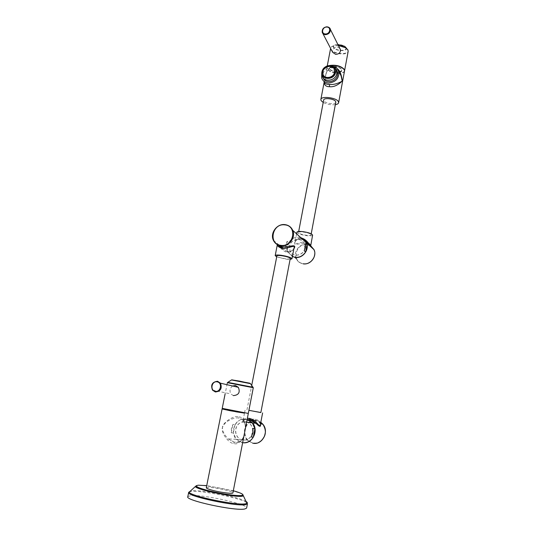<?xml version="1.0" encoding="UTF-8"?>
<svg xmlns="http://www.w3.org/2000/svg" width="536" height="536" viewBox="0 0 536 536"><rect width="100%" height="100%" fill="white"/><g stroke="black" fill="none" stroke-linecap="round" stroke-linejoin="round"><path stroke-width="0.4" stroke-dasharray="2.68 2.01" d="M244.181 434.723C243.726 439.553 238.359 443.942 234.326 442.193L227.981 438.843C222.614 432.586 221.14 428.11 223.552 425.423C225.669 420.881 235.552 416.586 239.029 418.214C241.24 418.583 243.016 419.822 244.356 421.933L244.356 421.939C245.481 424.733 245.749 427.293 245.173 429.624M242.627 442.723L236.289 439.353L233.354 432.967L231.284 432.793L231.405 428.438L232.939 424.378L234.996 424.606C238.058 419.996 242.111 418.254 247.156 419.373M231.284 432.793L232.939 424.378M234.996 424.606L233.354 432.967M252.483 432.599C251.384 439.755 242.272 442.77 237.937 437.463C235.94 435.091 235.217 432.311 235.76 429.108C236.899 421.832 246.299 418.918 250.553 424.579C252.342 426.891 252.985 429.564 252.483 432.599M252.959 428.519L251.33 437.021M252.61 432.606C251.511 439.761 242.406 442.776 238.071 437.47C236.081 435.105 235.358 432.318 235.9 429.122C237.033 421.845 246.433 418.938 250.68 424.592C252.476 426.904 253.119 429.577 252.61 432.606M252.664 443.145L247.304 440.029L236.423 439.359C228.899 431.782 236.497 416.619 246.486 419.192L247.163 419.36M243.451 442.796L241.944 442.589L236.423 439.359M260.436 424.304L260.288 423.869C259.344 421.953 257.756 420.793 255.531 420.385L253.515 420.177M260.335 424.84C260.262 421.986 258.613 420.11 255.377 419.206L251.739 419.172M251.357 420.331C245.924 422.16 242.962 422.897 242.473 422.549C242.674 420.258 244.791 419.246 248.831 419.5M249.595 419.688C244.53 422.194 242.292 422.783 242.875 421.457C243.391 419.728 244.892 418.656 247.377 418.261M260.858 412.512L248.912 410.335M260.844 412.573L248.918 410.308M290.251 258.54C290.237 259.88 279.122 258.084 277.213 256.436L276.884 255.96M276.71 256.851L286.09 259.19L290.083 259.431M277.32 244.697L278.351 245.126M280.388 247.739C282.794 250.513 285.139 252.02 287.423 252.255C290.653 252.443 292.864 250.982 294.036 247.873C293.346 250.285 291.256 251.485 287.778 251.464L287.423 252.255M281.514 248.047C283.799 250.138 285.943 251.277 287.933 251.471C290.298 251.82 292.267 250.942 293.855 248.858M300.857 237.716L299.095 237.341C291.47 236.121 284.583 245.548 288.167 252.302L292.388 256.556L288.067 252.222L287.283 249.749L285.748 248.503L285.788 244.811L287.135 241.28L288.663 242.574C291.731 238.105 295.765 236.456 300.756 237.629M277.387 244.657C276.898 243.237 277.467 243.485 279.095 245.394L277.34 243.88L277.333 244.644M305.547 243.478L304.18 250.761M288.663 242.574L287.283 249.749M304.81 248.208C303.771 255.618 292.716 257.749 290.003 251.116L289.433 246.339C290.499 238.868 301.735 236.811 304.327 243.666L304.81 248.208M285.748 248.503L287.135 241.28M304.904 248.289C303.865 255.699 292.817 257.829 290.103 251.196L289.534 246.419C290.599 238.956 301.835 236.899 304.428 243.753L304.904 248.289M308.79 244.195L305.801 243.398C302.652 242.627 295.483 245.146 294.874 244.222C293.212 243.237 297.192 237.77 300.83 238.909L305.192 240.698M310.679 245.481C310.418 243.907 308.763 242.801 305.708 242.178C300.897 241.361 293.205 245.964 294.941 242.527C295.979 239.518 298.096 238.071 301.306 238.178L302.505 238.426M296.596 233.85L294.941 242.527C295.45 240.262 297.46 239.063 300.971 238.922L301.306 238.178M312.609 235.137C312.22 235.86 310.324 236.048 306.927 235.699C301.011 234.808 297.674 233.636 296.911 232.189M310.793 234.353L311.027 234.815C311.128 236.349 300.408 234.735 298.753 232.972L298.498 232.49C298.351 230.942 309.239 232.59 310.793 234.353M335.784 102.262C335.536 104.788 325.245 103.535 323.858 100.828L323.67 100.051M335.328 104.674C331.067 105.123 327.027 104.386 323.215 102.456M338.826 71.556C336.595 68.909 334.511 67.63 332.575 67.704C328.32 66.893 325.808 71.1 325.017 80.313L324.025 81.948L325.017 80.313L326.893 67.844C327.141 66.685 328.414 65.921 330.692 65.546M344.514 71.047C344.146 72.306 342.638 73.077 339.992 73.358M339.784 73.372C333.807 73.405 329.6 71.978 327.154 69.097L326.893 67.844M337.09 68.494L333.258 66.926C330.082 66.25 327.442 69.271 325.339 75.998C327.663 68.193 329.493 68.474 332.856 67.851L332.575 67.704M340.802 71.844C336.099 72.809 332.333 71.924 329.506 69.191L329.54 67.771L333.707 66.605C337.445 66.792 340.085 67.75 341.626 69.479C342.303 70.457 342.028 71.248 340.802 71.844L339.067 72.018M339.161 72.012L341.948 70.37L341.794 69.539C340.394 67.757 337.7 66.779 333.707 66.605M337.365 71.884C333.667 71.603 331.174 70.611 329.868 68.909C329.365 67.844 329.955 67.074 331.63 66.605C334.739 66.075 337.68 66.598 340.447 68.166L341.673 69.392C342.176 70.652 341.291 71.456 339.027 71.817M338.96 71.824L337.399 71.884M344.541 70.853C344.085 72.099 342.517 72.836 339.837 73.077M339.636 73.09C333.72 73.057 329.586 71.63 327.215 68.796L326.947 67.549L329.607 65.479M339.777 48.314L337.057 46.846C333.928 47.63 332.467 49.466 332.675 52.374M329.54 67.771L331.389 66.752C334.658 66.189 337.72 66.705 340.561 68.306L341.794 69.539M337.084 72.079L339.087 72.052M339.181 72.038L341.928 70.491L341.626 69.479M321.761 73.191C323.597 68.722 326.927 66.404 331.771 66.223L333.024 66.364M336.454 70.008C333.164 65.157 323.751 68.152 322.873 74.29L323.215 77.948M334.096 68.896C331.925 64.38 323.644 66.518 322.9 71.75L323.422 75.174M238.848 416.968C244.724 416.539 246.54 428.036 244.637 432.21C244.838 436.833 238.982 446.046 233.669 443.379C228.684 443.801 220.363 431.648 222.46 427.574C222.105 422.998 234.48 414.495 238.848 416.968L239.029 418.214M227.023 409.759L244.061 413.075M206.3 487.74C208.404 486.936 214.494 487.626 224.564 489.81C229.864 491.103 232.644 492.128 232.905 492.872M187.801 496.671L190.401 495.706C201.858 494.078 248.014 504.115 246.634 508.007M225.85 409.651L231.036 410.569L225.87 409.558M244.034 413.223L231.036 410.569M240.651 412.057L226.835 409.209L238.956 411.815M236.577 411.293L231.854 410.435M226.339 409.39L244.007 413.209M248.309 413.43L222.219 408.365M232.557 385.987C229.924 388.178 229.341 390.824 230.808 393.913L233.314 395.588M226.835 409.209L243.88 412.613M226.46 409.209L244.068 413.042M253.903 420.452L256.985 420.572L260.824 422.268M255.531 420.385L255.377 419.206M260.02 441.798C257.709 443.192 255.263 443.641 252.69 443.138L247.304 440.029C241.629 434.247 244.65 422.69 252.289 420.78M262.426 424.123C269.353 431.225 262.171 445.282 252.858 442.77C242.373 441.068 242.426 423.159 252.818 421.075M254.392 420.807L257.032 420.961L260.757 422.609M287.933 251.471L287.778 251.464C284.569 250.5 282.465 249.361 281.474 248.041M303.235 263.839C300.066 263.344 297.755 261.682 296.308 258.861C292.81 252.302 299.477 243.17 306.88 244.376L310.706 245.743M300.83 238.909L305.145 240.637M305.801 243.398L305.708 242.178M313.46 249.166C317.332 255.478 310.766 264.885 303.389 263.591C291.497 262.486 295.236 242.909 306.914 244.778L310.083 245.79M310.116 245.81L310.646 246.125M338.504 45.754C333.915 45.473 331.288 46.317 330.625 48.3L330.873 49.607C332.796 54.103 347.676 55.724 348.152 51.469M338.37 45.486L333.881 45.734C331.275 46.444 330.337 47.637 331.067 49.299C333.365 54.498 350.738 55.108 347.884 49.848M327.014 26.854C323.617 27.336 322.015 29.138 322.216 32.254L322.853 33.473M346.176 47.818C348.367 51.811 335.201 51.362 333.486 47.409C332.936 46.15 333.653 45.245 335.623 44.709L337.868 44.468M345.874 47.671C347.951 51.463 335.462 51.041 333.834 47.295C331.905 44.166 341.285 43.49 344.876 46.532M333.258 66.926L332.856 67.851C334.792 67.838 336.782 69.064 338.819 71.536M334.866 67.724C330.987 64.059 322.92 67.375 322.096 72.936L322.223 76.005L323 77.345M233.669 443.379L234.326 442.193M233.314 490.755L206.722 485.629M242.781 494.473C237.354 490.922 205.288 484.591 197.255 485.475L196.524 485.556M246.044 501.502C239.291 497.033 201.415 489.562 191.647 490.762L190.561 490.909M246.547 502.567C240.858 498.112 201.362 490.199 191.265 491.465L189.657 491.74M227.371 382.671L253.294 387.722M227.8 382.362L252.972 387.267M250.413 383.642L231.519 379.957M250.051 383.387L231.981 379.863M236.289 439.353L227.981 438.843L234.219 442.227C240.624 442.153 243.907 439.694 244.068 434.837C245.555 428.365 245.649 424.063 244.356 421.933L246.607 422.207M260.516 423.896L260.422 424.391M244.49 413.169L242.875 421.457C242.212 420.378 244.235 419.715 248.939 419.48M244.55 412.847L245.2 409.524M273.454 240.443L279.866 245.609M282.418 247.672L288.067 252.222M304.354 263.92L303.276 263.846C300.1 263.357 297.775 261.695 296.308 258.861L288.167 252.302M311.027 234.815L311.215 233.81M337.861 44.454L335.623 44.709L333.881 45.734C331.978 46.21 330.893 47.068 330.625 48.3L330.605 48.394M327.268 65.894L326.947 67.549M321.647 77.881L324.025 81.948M298.498 232.49L298.693 231.458M246.962 409.873L251.672 385.632M227.197 383.548L225.113 393.933M212.531 390.154L230.808 393.913"/><path stroke-width="0.8" d="M247.156 419.373L252.389 422.911L254.901 428.713L252.959 428.519L252.865 432.914L251.33 437.021L253.287 437.162C250.667 441.235 247.109 443.084 242.627 442.723M245.173 429.624L244.181 434.723M254.901 428.713L253.287 437.162M247.163 419.36L252.523 422.924C258.942 430.147 252.737 443.808 243.451 442.796M252.523 422.924L255.994 423.346L248.831 419.5C251.022 419.916 253.407 421.202 255.994 423.346L255.994 423.346C259.504 426.951 260.985 427.272 260.436 424.304M247.377 418.261L249.441 418.402C252.047 418.964 254.694 420.693 257.387 423.581C259.21 425.698 260.181 426.147 260.315 424.941L260.335 424.84M253.515 420.177L251.357 420.331M251.739 419.172L249.595 419.688M248.912 410.335L260.858 412.512M248.918 410.308L260.844 412.573L290.251 258.54M251.672 385.632L276.884 255.96C276.67 254.56 288.14 256.389 289.963 258.057L290.257 258.506M293.855 248.858C297.688 242.828 288.288 247.739 282.238 246.868L282.365 248.188C287.571 249.079 295.966 244.088 294.063 247.753L291.953 258.828C291.088 257.468 287.437 256.275 280.998 255.257C277.407 254.848 275.471 254.975 275.189 255.632L276.71 256.851M291.953 258.828L290.083 259.431M282.365 248.188C279.149 247.531 277.474 246.352 277.333 244.644M278.351 245.126L280.388 247.739M300.756 237.629C303.356 238.507 305.219 240.202 306.358 242.714L306.974 244.771L305.547 243.478L305.527 247.197L304.18 250.761L305.614 252.007C302.11 256.932 297.708 258.432 292.395 256.53L295.289 257.414C302.76 258.687 309.721 249.575 306.451 242.801C305.312 240.289 303.45 238.594 300.857 237.716M282.238 246.868L277.387 244.657M281.474 248.041L279.075 245.388L281.514 248.047M306.974 244.771L305.614 252.007M305.192 240.698L308.79 244.195M302.505 238.426C307.43 239.86 311.135 247.572 310.672 245.515L310.679 245.481M296.596 233.85L296.911 232.189C297.212 231.445 299.095 231.244 302.552 231.585C308.522 232.483 311.872 233.656 312.615 235.103L312.609 235.137M298.693 231.458L323.67 100.051C323.737 97.465 334.317 98.718 335.623 101.478L335.784 102.262M323.215 102.456L321.131 100.674L320.85 99.529C320.93 95.73 336.507 97.579 338.384 101.632L338.625 102.698C338.417 103.683 337.318 104.339 335.328 104.674M320.863 99.448L324.106 82.45C324.508 85.351 326.31 86.765 329.519 86.691C333.539 87.194 337.767 85.331 342.203 81.11C341.566 74.625 339.864 70.417 337.09 68.494M330.692 65.546C337.05 65.225 341.586 66.638 344.306 69.807L344.514 71.047M329.607 65.479C336.166 64.655 341.084 65.995 344.36 69.506L344.541 70.853M322.853 33.473L332.675 52.374L335.637 54.344C339.04 54.163 340.641 52.588 340.427 49.627L339.777 48.314M324.025 81.948C324.622 83.603 326.417 84.44 329.399 84.454C333.425 84.842 337.693 83.723 342.203 81.11L341.097 75.851L338.826 71.556C339.261 78.323 335.844 82.149 328.581 83.026C325.044 82.712 322.732 80.996 321.647 77.881L321.761 73.191M333.024 66.364C336.032 67.02 337.968 68.755 338.826 71.563L341.097 75.851L338.819 71.536M323.215 77.948C325.385 84.199 336.581 81.881 337.533 74.926L337.439 72.032L336.454 70.008M323.422 75.174C325.607 79.616 333.861 77.479 334.585 72.246L334.096 68.896M334.551 72.186L334.477 69.868C333.278 64.32 323.684 65.861 322.866 71.69L322.967 74.115C324.22 79.562 333.747 78.008 334.551 72.186M244.061 413.075L230.373 410.777L222.098 408.968L227.023 409.759M232.905 492.872L232.899 492.912C232.959 494.031 221.522 492.651 213.288 490.514C208.631 489.301 206.306 488.376 206.3 487.74L222.098 408.975M190.561 490.909L188.685 492.376C185.376 495.813 236.034 506.775 245.615 504.624L247.431 503.8L246.614 508.101L244.785 508.986C235.163 511.297 184.464 500.282 187.801 496.671L188.659 492.49M226.159 409.718L244.068 413.042L235.786 411.775M238.359 411.976L225.87 409.558L244.068 412.908M238.956 411.815L231.163 410.569M231.854 410.435L226.353 409.323M225.113 393.933L222.219 408.365L248.309 413.437L253.294 387.716L227.371 382.677L227.197 383.548M233.314 395.588L233.388 395.608C238.714 395.112 240.363 392.359 238.339 387.327L235.391 385.485L232.557 385.987M260.824 422.268L262.841 424.177C269.588 431.674 262.097 445.684 252.664 443.145M248.939 419.48L249.441 418.402M252.289 420.78L253.903 420.452M252.818 421.075L254.392 420.807M260.757 422.609L262.426 424.123M280.918 245.796C288.77 247.103 296.14 237.455 292.73 230.339C291.202 227.043 288.629 225.14 285.018 224.631C277.012 223.385 269.729 233.348 273.454 240.443C275.002 243.498 277.487 245.28 280.918 245.796M310.706 245.743L314.042 249.696C317.232 256.275 310.498 265.099 303.235 263.839M305.145 240.637L313.46 249.166M348.152 51.469L347.958 50.17C346.497 47.878 343.348 46.404 338.504 45.754M347.884 49.848L345.914 47.851L338.37 45.486M340.427 49.627L330.33 29.312C330.21 28.08 329.077 27.242 326.913 26.8C323.556 27.262 321.989 29.078 322.216 32.254C322.699 33.748 323.798 34.552 325.506 34.672C328.89 34.21 330.498 32.421 330.33 29.312C329.854 27.792 328.749 26.974 327.014 26.854M326.799 27.068C322.21 26.8 320.809 33.996 325.466 33.956C330.082 34.237 331.462 27.008 326.799 27.068M337.868 44.468L344.695 46.304L346.176 47.818M344.876 46.532L345.874 47.671M329.519 86.691L329.399 84.454M321.888 72.005L322.223 76.005C323.811 82.852 335.791 80.896 336.802 73.573L336.709 70.665L334.866 67.724M335.59 72.333C334.303 80.829 319.985 80.152 321.962 71.75L322.243 70.719C324.957 65.821 328.669 64.441 333.385 66.598C335.221 68.005 335.958 69.915 335.59 72.333M335.415 72.286C334.163 80.594 320.153 79.938 322.082 71.717C323.315 63.489 337.271 64.019 335.415 72.286M284.844 224.879C272.214 222.949 267.993 244.242 280.871 245.347C293.668 247.398 297.775 225.777 284.844 224.879M206.722 485.629L198.213 485.207C193.798 485.958 197.898 487.954 210.527 491.204C222.38 494.065 237.126 496.095 241.435 495.505C244.731 494.829 242.024 493.247 233.314 490.755M196.524 485.556L195.298 486.561C196.29 489.67 234.842 497.616 242.239 496.215L243.431 495.921L242.781 494.473M246.547 502.567L243.431 495.921L241.957 495.8C233.864 496.979 196.833 488.571 195.298 486.561L189.195 492.162C190.106 496.095 236.765 505.75 245.522 503.786L246.929 503.384C247.686 502.942 247.391 502.312 246.044 501.502M189.657 491.74L188.766 492.229M252.972 387.267L227.8 382.362M215.371 391.97C220.624 391.367 222.326 388.439 220.47 383.18L217.542 381.27C212.243 381.933 210.574 384.895 212.531 390.154L215.371 391.97M217.174 381.86C211.727 380.594 209.71 390.436 215.258 391.28C220.732 392.566 222.728 382.657 217.174 381.86M231.519 379.957L250.413 383.642M231.981 379.863L249.863 383.22M252.389 422.911L246.607 422.207M260.02 441.798C266.044 436.786 266.982 430.911 262.841 424.177L260.516 423.896M260.422 424.391L262.606 412.914M277.32 244.697L275.196 255.592M273.454 240.443C269.695 233.314 276.965 223.405 284.964 224.624C288.589 225.127 291.175 227.03 292.73 230.339L306.358 242.714M279.866 245.609L282.418 247.672M304.354 263.92C311.295 264.268 317.031 255.9 314.042 249.696L306.451 242.801M310.646 246.111L312.615 235.103M311.215 233.81L335.791 102.215M338.625 102.698L344.527 70.966M337.861 44.454L344.695 46.304L347.958 49.995L348.166 51.389L344.581 70.665M330.605 48.394L327.268 65.894M337.439 72.032L333.385 66.598C328.662 64.447 324.95 65.821 322.243 70.719L321.901 71.945M248.195 414.04L232.899 492.912M226.983 409.779L227.405 409.598M227.371 382.671L231.646 379.863L239.425 381.083L250.325 383.495L253.294 387.716M212.531 390.154C210.507 384.928 212.149 381.974 217.455 381.29L220.47 383.18L238.339 387.327"/></g></svg>
